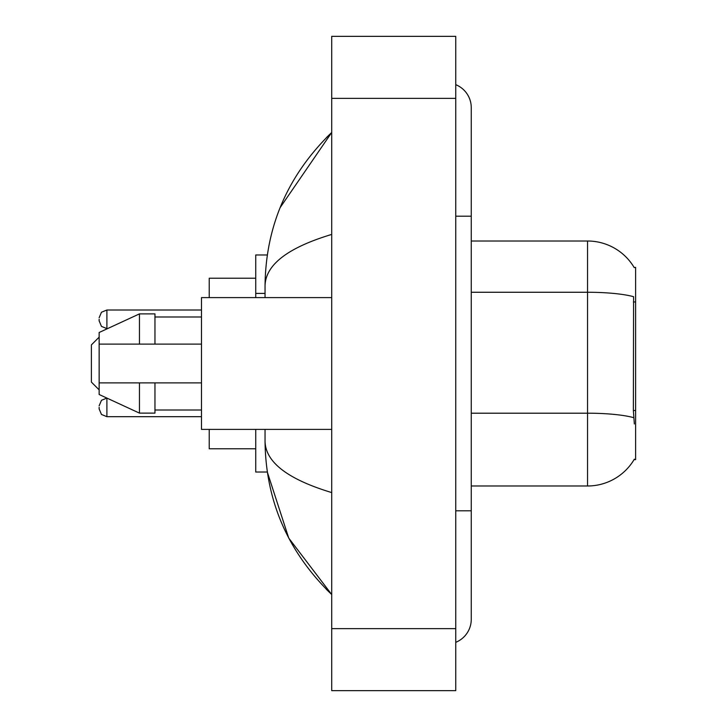 <?xml version="1.0" encoding="UTF-8"?>
<svg xmlns="http://www.w3.org/2000/svg" width="727" height="727" viewBox="0 0 727 727"><rect width="100%" height="100%" fill="white"/><g stroke="black" fill="none" stroke-linecap="round" stroke-linejoin="round"><path stroke-width="1.09" d="M471.26 485.99L587.543 485.99A54.271 54.271 0 0 0 634.353 459.164L634.08 459.628L635.607 459.628L635.607 267.372L634.198 267.563A54.271 54.271 0 0 0 587.543 241.01A54.271 54.271 0 0 1 634.08 267.372A54.271 54.271 0 0 0 587.543 241.01L471.26 241.01M267.309 254.968L255.74 254.968L255.74 297.607M265.046 429.393L265.046 441.334C265.709 500.958 287.928 552.02 331.712 594.522L288.755 538.107L267.309 472.032L255.74 472.032L255.74 429.393M455.756 510.799L471.26 510.799L471.26 107.669A24.809 24.809 0 0 0 455.756 84.677A24.809 24.809 0 0 1 471.26 107.669A24.809 24.809 0 0 0 455.756 84.677M455.756 642.323A24.809 24.809 0 0 0 471.26 619.331A24.809 24.809 0 0 1 455.756 642.323A24.809 24.809 0 0 0 471.26 619.331A24.809 24.809 0 0 1 455.756 642.323M331.712 234.421C287.865 247.643 265.637 264.719 265.046 285.666L265.046 297.607M331.712 690.65L455.756 690.65L455.756 36.35L331.712 36.35L331.712 690.65M265.046 285.666C265.709 226.042 287.928 174.98 331.712 132.478L280.14 207.613M265.046 441.334C265.537 462.208 287.765 479.293 331.712 492.579M634.353 423.968L633.362 410.501L633.581 296.698A54.271 9.424 180 0 0 587.543 292.263L587.543 241.01A54.271 54.271 0 0 1 634.198 267.563M331.712 297.607L201.479 297.607L201.479 429.393L331.712 429.393M139.457 344.116L99.145 344.116L99.145 332.493L139.457 313.882L139.457 344.116L201.479 344.116M139.457 313.882L154.96 313.882L154.96 344.116M201.479 382.884L154.96 382.884L154.96 413.118L139.457 413.118L139.457 382.884L99.145 382.884L99.145 394.507L139.457 413.118M99.145 344.116L99.145 382.884L109.404 382.884M154.96 382.884L139.457 382.884M99.145 407.374L99.145 408.928L99.145 407.374M99.145 319.307L99.145 320.861L99.145 319.307M99.145 337.146L91.393 344.898L91.393 382.102L99.145 389.854M209.231 429.393L209.231 448.777L255.74 448.777M255.74 278.223L209.231 278.223L209.231 297.607M635.607 301.969L633.362 301.969M635.607 410.501L633.362 410.501M265.046 293.408L255.74 293.408M455.756 216.201L471.26 216.201M331.712 628.628L455.756 628.628M331.712 98.372L455.756 98.372M587.543 485.99L587.543 292.263L471.26 292.263M633.753 417.68A54.271 9.424 180 0 0 587.543 413.2L471.26 413.2M106.896 398.087L106.896 416.68L201.479 416.68M201.479 310.011L106.896 310.011L106.896 328.613L101.462 326.387L99.145 320.861M471.26 510.799L471.26 619.331M331.712 132.478L326.323 137.685M331.712 594.522L326.323 589.315M154.96 316.99L201.479 316.99M154.96 410.01L201.479 410.01M106.869 398.078L101.462 400.304L99.145 405.83M106.896 416.68L101.462 414.454L99.145 408.928M106.896 328.613L107.541 328.613M106.896 310.011L101.462 312.237L99.145 317.763"/></g></svg>
